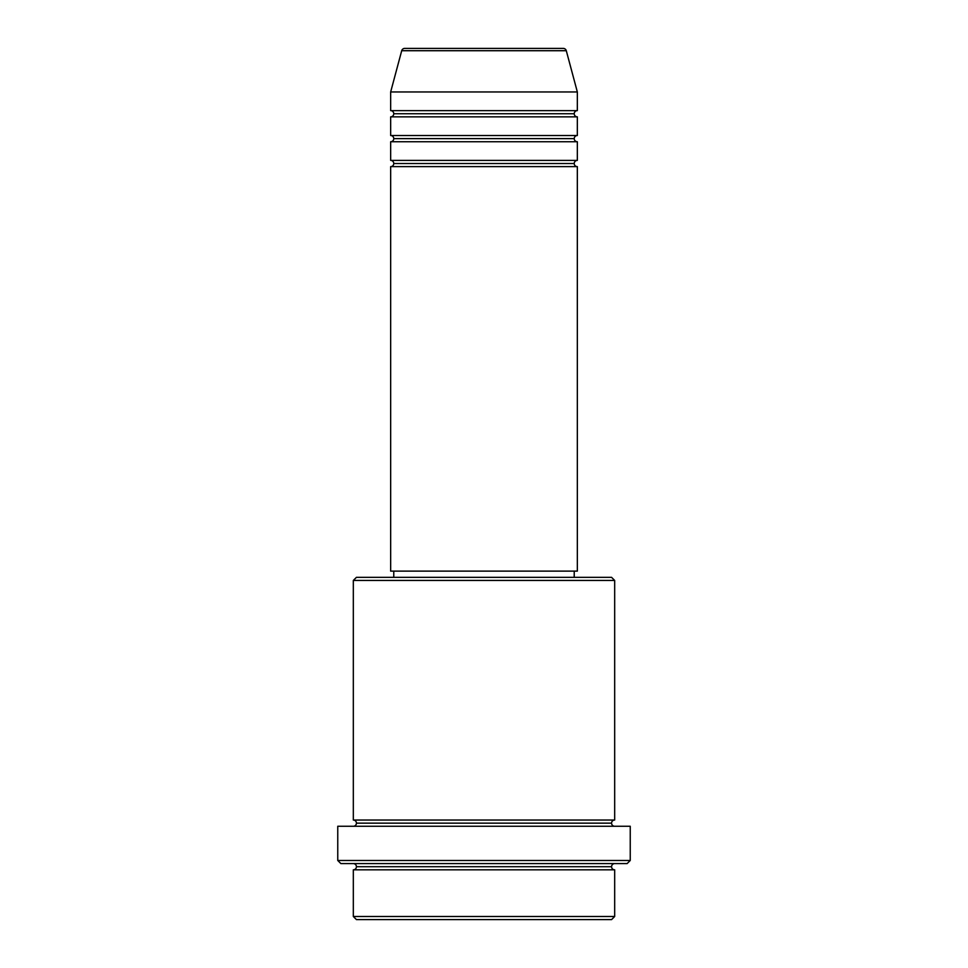 <?xml version="1.0" encoding="UTF-8"?>
<svg xmlns="http://www.w3.org/2000/svg" width="968" height="968" viewBox="0 0 968 968"><rect width="100%" height="100%" fill="white"/><g stroke="black" fill="none" stroke-linecap="round" stroke-linejoin="round"><path stroke-width="0.73" stroke-dasharray="4.84 3.63" d="M390.661 166.629L577.339 166.629L390.661 166.629M574.23 163.519L393.77 163.519L574.23 163.519M577.339 160.41L390.661 160.41L577.339 160.41M390.661 141.739L577.339 141.739L390.661 141.739M574.23 138.63L393.77 138.63L574.23 138.63M577.339 135.52L390.661 135.52L577.339 135.52M390.661 116.85L577.339 116.85L390.661 116.85M574.23 113.74L393.77 113.74L574.23 113.74M577.339 110.63L390.661 110.63L577.339 110.63M353.32 869.821L614.68 869.821L353.32 869.821M611.57 866.711L356.43 866.711L611.57 866.711M614.68 863.589L340.869 863.589L614.68 863.589M356.43 823.151L611.57 823.151L356.43 823.151M614.68 820.029L353.32 820.029L614.68 820.029M353.32 826.261L630.241 826.261L353.32 826.261M393.77 577.339L611.57 577.339L393.77 577.339M574.23 571.12L393.77 571.12L574.23 571.12M390.661 91.96L577.339 91.96L390.661 91.96M401.708 50.711L566.292 50.711L401.708 50.711M404.721 48.4L563.279 48.4L404.721 48.4M356.43 919.6L611.57 919.6L356.43 919.6M614.68 916.49L353.32 916.49L614.68 916.49M630.241 860.479L337.759 860.479L630.241 860.479M353.32 580.449L614.68 580.449L353.32 580.449M390.661 571.12L577.339 571.12L390.661 571.12M393.77 571.12L573.794 571.12L393.77 571.12"/><path stroke-width="1.45" d="M563.279 48.4L404.721 48.4A3.11 3.11 0 0 0 401.708 50.711L566.292 50.711A3.11 3.11 0 0 0 563.279 48.4L404.721 48.4A3.11 3.11 0 0 0 401.708 50.711L390.661 91.96L577.339 91.96L566.292 50.711L401.708 50.711L390.661 91.96L390.661 110.63A3.11 3.11 0 0 1 393.77 113.74A3.11 3.11 0 0 1 390.661 116.85L390.661 135.52A3.11 3.11 0 0 1 393.77 138.63A3.11 3.11 0 0 1 390.661 141.739L390.661 160.41A3.11 3.11 0 0 1 393.77 163.519A3.11 3.11 0 0 1 390.661 166.629L390.661 571.12L577.339 571.12L577.339 166.629A3.11 3.11 0 0 1 574.23 163.519A3.11 3.11 0 0 1 577.327 160.41L577.339 141.739A3.11 3.11 0 0 1 574.23 138.63A3.11 3.11 0 0 1 577.327 135.52L577.339 116.85A3.11 3.11 0 0 1 574.23 113.74A3.11 3.11 0 0 1 577.327 110.63L577.339 91.96L390.661 91.96L390.661 110.63L577.339 110.63A3.11 3.11 0 0 0 574.23 113.74L393.77 113.74A3.11 3.11 0 0 0 390.661 110.63L577.339 110.63L577.339 91.96L566.292 50.711A3.11 3.11 0 0 0 563.279 48.4M353.32 916.49L356.43 919.6L611.57 919.6L614.68 916.49L353.32 916.49L614.68 916.49L614.68 869.821A3.11 3.11 0 0 1 611.57 866.711A3.11 3.11 0 0 1 614.68 863.589A3.11 3.11 0 0 0 611.57 866.711L356.43 866.711A3.11 3.11 0 0 1 353.32 869.821L353.32 916.49L353.32 869.821A3.11 3.11 0 0 0 356.43 866.711A3.11 3.11 0 0 0 353.32 863.589A3.11 3.11 0 0 1 356.43 866.711L611.57 866.711A3.11 3.11 0 0 0 614.68 869.821L353.32 869.821L614.68 869.821L614.68 916.49L611.57 919.6L356.43 919.6L353.32 916.49M614.68 580.449L611.57 577.339L356.43 577.339L353.32 580.449L614.68 580.449L353.32 580.449L353.32 820.029A3.11 3.11 0 0 1 356.43 823.151A3.11 3.11 0 0 1 353.32 826.261A3.11 3.11 0 0 0 356.43 823.151L611.57 823.151A3.11 3.11 0 0 1 614.68 820.029L614.68 580.449L614.68 820.029A3.11 3.11 0 0 0 611.57 823.151A3.11 3.11 0 0 0 614.68 826.261A3.11 3.11 0 0 1 611.57 823.151L356.43 823.151A3.11 3.11 0 0 0 353.32 820.029L614.68 820.029L353.32 820.029L353.32 580.449L356.43 577.339L574.206 577.339L574.23 571.12L574.23 577.339L611.57 577.339L614.68 580.449M337.759 860.479L340.869 863.589L627.131 863.589L630.241 860.479L337.759 860.479L630.241 860.479L630.241 826.261L337.759 826.261L337.759 860.479L337.759 826.261L630.241 826.261L630.241 860.479L627.131 863.589L340.869 863.589L337.759 860.479M390.661 160.41L577.339 160.41A3.11 3.11 0 0 0 574.23 163.519L393.77 163.519A3.11 3.11 0 0 0 390.661 160.41L390.661 141.739A3.11 3.11 0 0 0 393.77 138.63A3.11 3.11 0 0 0 390.661 135.52L577.339 135.52A3.11 3.11 0 0 0 574.23 138.63L393.77 138.63L574.23 138.63A3.11 3.11 0 0 0 577.327 141.739L390.661 141.739L577.339 141.739L577.339 160.41L390.661 160.41M577.339 166.629L390.661 166.629A3.11 3.11 0 0 0 393.77 163.519L574.23 163.519A3.11 3.11 0 0 0 577.327 166.629L577.339 571.12L390.661 571.12L390.661 166.629L577.339 166.629M393.77 571.12L393.77 577.339L393.77 571.12M577.339 116.85L390.661 116.85A3.11 3.11 0 0 0 393.77 113.74L574.23 113.74A3.11 3.11 0 0 0 577.339 116.85L577.339 135.52L390.661 135.52L390.661 116.85L577.339 116.85"/></g></svg>
